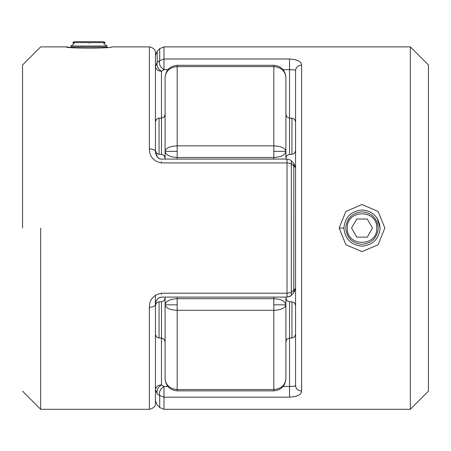 <?xml version="1.0" encoding="UTF-8"?>
<svg xmlns="http://www.w3.org/2000/svg" width="451" height="451" viewBox="0 0 451 451"><rect width="100%" height="100%" fill="white"/><g stroke="black" fill="none" stroke-linecap="round" stroke-linejoin="round"><path stroke-width="0.68" d="M155.432 52.914C155.713 49.943 153.701 47.93 149.394 46.876L111.82 46.876C113.224 48.545 64.758 48.545 66.167 46.876L67.768 47.084M68.236 47.141L69.781 47.321M295.568 288.516L293.793 292.789L293.798 290.01L295.568 288.516L293.793 292.789L291.352 295.258L291.295 292.586L293.798 290.01L293.793 163.369L295.568 167.648L291.295 163.578L287.022 162.941L161.475 162.941C153.52 161.306 149.495 156.615 149.394 148.881L149.394 46.876L149.394 148.881C153.036 149.05 155.048 149.929 155.432 151.525L155.432 150.752L156.497 153.312L159.056 154.372L161.475 154.372L161.475 71.297L163.978 69.668C160.24 67.233 158.82 64.222 159.705 60.637L157.202 62.339L155.432 66.336C155.82 69.33 157.833 70.982 161.475 71.297C157.782 68.817 156.356 65.829 157.202 62.339L157.202 51.143L159.705 48.646L159.705 60.637L163.978 58.985L163.978 46.876L410.331 46.876L410.331 409.282L428.45 391.164L428.45 64.995L410.331 46.876M22.55 228.082L22.55 64.995L22.55 228.082M40.669 228.082L40.669 409.288L40.669 228.082M161.475 294.368L161.475 293.218C153.498 294.886 149.467 299.571 149.394 307.278L149.394 409.288L149.394 307.278C153.036 307.108 155.048 306.229 155.432 304.639L155.432 295.134M159.242 158.504L157.168 156.728L155.86 154.214L155.432 151.525L155.432 52.914L155.432 151.525C156.909 157.027 158.921 159.541 161.475 159.073L287.022 159.073L287.022 293.218L291.295 292.586L291.352 160.9C291.538 160.455 290.094 159.846 287.022 159.073M155.432 304.639L155.432 403.245L155.432 304.639L155.883 301.871L157.202 299.391L159.011 297.784L161.475 297.091L159.226 297.666L157.236 299.351L155.894 301.832L155.432 304.639M295.568 167.648L293.793 163.369L291.352 160.9M285.9 297.091L285.9 304.831C285.133 301.121 281.108 299.069 273.819 298.675L177.181 298.675C169.892 299.069 165.867 301.121 165.1 304.831L165.1 297.091M273.819 151.327L285.9 151.327C285.133 155.043 281.108 157.095 273.819 157.489L273.819 66.613C281.108 67.295 285.133 70.88 285.9 77.375L285.9 151.327C285.133 148.024 281.108 146.197 273.819 145.848L177.181 145.848C169.892 146.197 165.867 148.024 165.1 151.327L165.1 77.375C165.838 70.063 169.869 66.038 177.181 65.294L177.181 66.613C169.892 67.295 165.867 70.88 165.1 77.375M285.9 304.831C285.133 308.14 281.108 309.967 273.819 310.316L273.819 304.831L285.9 304.831L285.9 378.789C285.133 385.278 281.108 388.869 273.819 389.551L177.181 389.551C169.892 388.869 165.867 385.278 165.1 378.789L165.1 304.831L177.181 304.831L177.181 310.316C169.892 309.967 165.867 308.14 165.1 304.831M285.9 151.327L285.9 159.073M165.1 159.073L165.1 151.327L177.181 151.327L177.181 157.489C169.892 157.095 165.867 155.043 165.1 151.327M339.18 228.082L345.872 244.724L362.012 251.613L378.141 244.73L384.833 228.054L378.141 211.429L361.995 204.545L345.855 211.451L339.18 228.082L343.887 228.082C345.038 217.151 351.081 211.113 362.006 209.957C372.938 211.113 378.975 217.151 380.131 228.082L377.064 217.996M410.331 409.282L163.978 409.282L159.705 407.518L157.202 405.015L155.432 400.742M167.873 69.668L163.978 69.668L163.978 58.985L289.525 58.985C297.502 59.509 301.533 61.545 301.606 65.096C297.964 65.446 295.952 67.255 295.568 70.531L295.568 385.628C295.952 388.903 297.964 390.718 301.606 391.062C301.505 394.625 297.48 396.66 289.525 397.173L163.978 397.173L159.705 395.521C158.82 391.936 160.24 388.925 163.978 386.49L161.475 384.866L161.475 301.787L164.034 300.727L165.1 298.162M294.875 396.592L298.562 395.251M298.511 60.885L294.728 59.532M295.568 150.752L294.503 153.312L291.944 154.372L291.944 118.134L294.503 119.194L295.568 121.759L295.568 70.531C295.895 70.012 293.883 69.725 289.525 69.668L289.525 154.372L286.966 155.437L285.9 157.997M157.202 393.824C157.202 408.674 157.202 408.674 157.202 393.824C156.356 390.329 157.782 387.341 161.475 384.866C157.833 385.182 155.82 386.834 155.432 389.822L157.202 393.824L159.705 395.521L159.705 407.518M294.328 386.225L295.568 385.628C295.884 386.146 293.872 386.434 289.525 386.49L283.127 386.49M88.994 47.045L107.112 47.045L107.112 46.041L70.869 46.041L70.869 47.045L88.994 47.045M88.994 43.668C107.986 43.668 107.986 43.668 88.994 43.668C69.995 43.668 69.995 43.668 88.994 43.668M105.258 42.597L72.729 42.597L74.263 41.712L103.724 41.712L105.258 42.597L103.724 43.668L107.112 46.041M380.131 228.082C378.975 239.007 372.938 245.045 362.006 246.201C351.081 245.045 345.038 239.007 343.887 228.082M378.271 228.082C377.239 218.273 371.816 212.849 362.006 211.818C352.203 212.849 346.78 218.273 345.742 228.082C346.78 237.886 352.203 243.309 362.006 244.341C371.816 243.309 377.239 237.886 378.271 228.082M376.737 228.082C377.549 247.075 346.469 247.075 347.276 228.082C346.469 209.084 377.549 209.084 376.737 228.082M356.775 219.017L367.238 219.017L372.47 228.082L367.238 237.141L356.775 237.141L351.549 228.082L356.775 219.017M161.475 293.218L287.022 293.218L287.022 297.091L161.475 297.091M161.475 161.796L161.475 162.941M295.568 334.405L294.503 336.97L291.944 338.03L291.944 301.787L289.525 301.787L289.525 397.173M161.475 301.787L159.056 301.787L159.056 338.03L156.497 336.97L155.432 334.405M165.1 114.509L164.034 117.074L161.475 118.134L159.056 118.134L159.056 154.372M273.819 304.831L273.819 297.091M177.181 297.091L177.181 304.831M177.181 65.294L273.819 65.294L273.819 66.613L177.181 66.613L177.181 151.327M273.819 159.073L273.819 157.489L177.181 157.489L177.181 159.073M273.819 310.316L177.181 310.316L177.181 390.865L273.819 390.865L273.819 310.316M163.978 409.282L163.978 386.49L167.873 386.49M301.606 391.062L301.606 65.096M283.127 69.668L289.525 69.668L289.525 58.985M22.55 391.164L40.669 409.288L149.394 409.288C153.701 408.228 155.713 406.216 155.432 403.245M22.55 64.995L40.669 46.876L66.167 46.876M289.959 296.33L291.352 295.264C291.538 295.709 290.094 296.318 287.028 297.091L287.755 297.046M289.925 296.346L288.871 296.797M289.525 301.787L286.966 300.727L285.9 298.162M291.944 118.134L289.525 118.134L286.966 117.074L285.9 114.509M159.056 338.03L161.475 338.03L164.034 339.09L165.1 341.655M291.944 338.03L289.525 338.03L286.966 339.09L285.9 341.655M291.944 154.372L289.525 154.372M165.1 378.789C165.838 386.095 169.869 390.126 177.181 390.865M285.9 77.375C285.162 70.063 281.131 66.038 273.819 65.294M285.9 378.789C285.162 386.095 281.131 390.126 273.819 390.865M159.056 118.134L156.497 119.194L155.432 121.759M159.056 301.787L156.497 302.852L155.432 305.412M161.475 154.372L164.034 155.437L165.1 157.997M291.944 301.787L294.503 302.852L295.568 305.412M157.202 51.143L155.432 55.417M163.978 46.876L159.705 48.646M106.442 47.513L107.112 47.045M72.729 42.597L74.263 43.668L70.869 46.041M71.54 47.513L70.869 47.045"/></g></svg>

